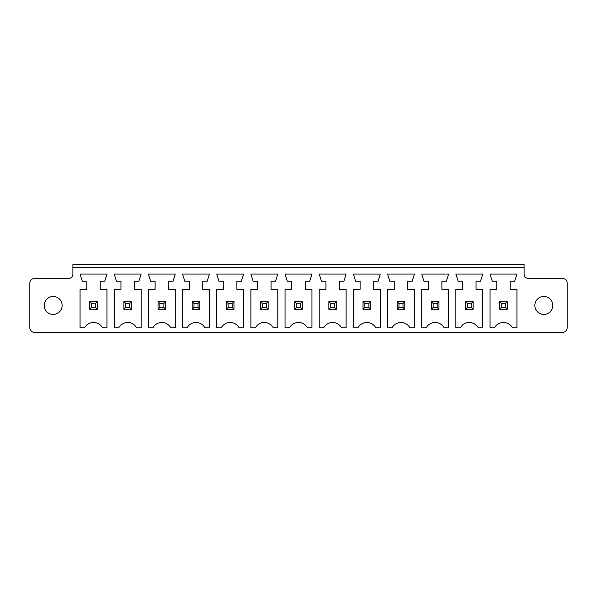 <?xml version="1.0" encoding="UTF-8"?>
<svg xmlns="http://www.w3.org/2000/svg" width="597" height="597" viewBox="0 0 597 597"><rect width="100%" height="100%" fill="white"/><g stroke="black" fill="none" stroke-linecap="round" stroke-linejoin="round"><path stroke-width="0.9" d="M34.335 332.35L562.665 332.35A4.485 4.485 0 0 0 567.15 327.865L567.15 283.03A4.485 4.485 0 0 0 562.665 278.545L528.591 278.545A4.485 4.485 0 0 1 524.106 274.068L524.106 267.337L72.894 267.337L72.894 274.068A4.485 4.485 0 0 1 68.409 278.545L34.335 278.545A4.485 4.485 0 0 0 29.85 283.03L29.85 327.865A4.485 4.485 0 0 0 34.335 332.35M482.772 274.068L480.533 281.239L476.048 281.239L476.048 289.306L482.772 289.306L482.772 327.865L478.287 327.865A10.164 10.164 0 0 0 460.354 327.865L455.869 327.865L455.869 289.306L462.593 289.306L462.593 281.239L458.115 281.239L455.869 274.068L482.772 274.068M446.362 281.239L441.884 281.239L441.884 289.306L448.608 289.306L448.608 327.865L444.123 327.865A10.164 10.164 0 0 0 426.191 327.865L421.706 327.865L421.706 289.306L428.43 289.306L428.43 281.239L423.945 281.239L421.706 274.068L448.608 274.068L446.362 281.239M414.445 289.306L414.445 327.865L409.96 327.865A10.164 10.164 0 0 0 392.028 327.865L387.543 327.865L387.543 289.306L394.266 289.306L394.266 281.239L389.781 281.239L387.543 274.068L414.445 274.068L412.199 281.239L407.721 281.239L407.721 289.306L414.445 289.306M355.618 281.239L353.379 274.068L380.282 274.068L378.035 281.239L373.55 281.239L373.55 289.306L380.282 289.306L380.282 327.865L375.797 327.865A10.164 10.164 0 0 0 357.864 327.865L353.379 327.865L353.379 289.306L360.103 289.306L360.103 281.239L355.618 281.239M319.216 327.865L319.216 289.306L325.94 289.306L325.94 281.239L321.455 281.239L319.216 274.068L346.118 274.068L343.872 281.239L339.387 281.239L339.387 289.306L346.118 289.306L346.118 327.865L341.633 327.865A10.164 10.164 0 0 0 323.701 327.865L319.216 327.865M118.713 327.865L114.228 327.865L114.228 289.306L120.952 289.306L120.952 281.239L116.467 281.239L114.228 274.068L141.131 274.068L138.885 281.239L134.407 281.239L134.407 289.306L141.131 289.306L141.131 327.865L136.646 327.865A10.164 10.164 0 0 0 118.713 327.865M150.638 281.239L148.392 274.068L175.294 274.068L173.055 281.239L168.57 281.239L168.57 289.306L175.294 289.306L175.294 327.865L170.809 327.865A10.164 10.164 0 0 0 152.877 327.865L148.392 327.865L148.392 289.306L155.116 289.306L155.116 281.239L150.638 281.239M257.613 289.306L257.613 281.239L253.128 281.239L250.882 274.068L277.784 274.068L275.545 281.239L271.06 281.239L271.06 289.306L277.784 289.306L277.784 327.865L273.299 327.865A10.164 10.164 0 0 0 255.367 327.865L250.882 327.865L250.882 289.306L257.613 289.306M223.45 289.306L223.45 281.239L218.965 281.239L216.718 274.068L243.621 274.068L241.382 281.239L236.897 281.239L236.897 289.306L243.621 289.306L243.621 327.865L239.136 327.865A10.164 10.164 0 0 0 221.203 327.865L216.718 327.865L216.718 289.306L223.45 289.306M207.219 281.239L202.734 281.239L202.734 289.306L209.457 289.306L209.457 327.865L204.972 327.865A10.164 10.164 0 0 0 187.04 327.865L182.555 327.865L182.555 289.306L189.279 289.306L189.279 281.239L184.801 281.239L182.555 274.068L209.457 274.068L207.219 281.239M305.224 281.239L305.224 289.306L311.947 289.306L311.947 327.865L307.47 327.865A10.164 10.164 0 0 0 289.53 327.865L285.053 327.865L285.053 289.306L291.776 289.306L291.776 281.239L287.291 281.239L285.053 274.068L311.947 274.068L309.709 281.239L305.224 281.239M80.065 274.068L106.967 274.068L104.721 281.239L100.244 281.239L100.244 289.306L106.967 289.306L106.967 327.865L102.483 327.865A10.164 10.164 0 0 0 84.55 327.865L80.065 327.865L80.065 289.306L86.789 289.306L86.789 281.239L82.304 281.239L80.065 274.068M510.211 289.306L516.935 289.306L516.935 327.865L512.45 327.865A10.164 10.164 0 0 0 494.517 327.865L490.033 327.865L490.033 289.306L496.756 289.306L496.756 281.239L492.279 281.239L490.033 274.068L516.935 274.068L514.696 281.239L510.211 281.239L510.211 289.306M524.106 267.337L524.106 264.65L72.894 264.65L72.894 267.337M62.133 305.448A8.97 8.97 0 0 0 48.678 297.687A8.97 8.97 0 0 0 48.678 313.216A8.97 8.97 0 0 0 62.133 305.448M552.8 305.448A8.97 8.97 0 0 0 539.352 297.687A8.97 8.97 0 0 0 539.352 313.216A8.97 8.97 0 0 0 552.8 305.448M465.511 301.642L473.13 301.642L473.13 309.261L465.511 309.261L465.511 301.642L467.302 303.433L471.339 303.433L471.339 307.47L473.13 309.261M438.967 301.642L438.967 309.261L431.347 309.261L431.347 301.642L438.967 301.642L437.176 303.433L437.176 307.47L438.967 309.261M397.184 301.642L404.803 301.642L404.803 309.261L397.184 309.261L397.184 301.642L398.975 303.433L403.012 303.433L403.012 307.47L404.803 309.261M370.64 301.642L370.64 309.261L363.021 309.261L363.021 301.642L370.64 301.642L368.849 303.433L368.849 307.47L370.64 309.261M336.477 301.642L336.477 309.261L328.85 309.261L328.85 301.642L336.477 301.642L334.678 303.433L334.678 307.47L336.477 309.261M131.489 301.642L131.489 309.261L123.87 309.261L123.87 301.642L131.489 301.642L129.698 303.433L129.698 307.47L131.489 309.261M165.653 301.642L158.033 301.642L158.033 309.261L165.653 309.261L165.653 301.642L163.862 303.433L163.862 307.47L165.653 309.261M268.15 301.642L268.15 309.261L260.523 309.261L260.523 301.642L268.15 301.642L266.352 303.433L266.352 307.47L268.15 309.261M233.979 301.642L233.979 309.261L226.36 309.261L226.36 301.642L233.979 301.642L232.188 303.433L232.188 307.47L233.979 309.261M199.816 301.642L192.197 301.642L192.197 309.261L199.816 309.261L199.816 301.642L198.025 303.433L198.025 307.47L199.816 309.261M302.313 301.642L294.687 301.642L294.687 309.261L302.313 309.261L302.313 301.642L300.515 303.433L300.515 307.47L302.313 309.261M89.707 301.642L97.326 301.642L97.326 309.261L89.707 309.261L89.707 301.642L91.498 303.433L95.535 303.433L95.535 307.47L97.326 309.261M507.293 301.642L499.674 301.642L499.674 309.261L507.293 309.261L507.293 301.642L505.502 303.433L505.502 307.47L507.293 309.261M473.13 301.642L471.339 303.433M467.302 303.433L467.302 307.47L465.511 309.261M467.302 307.47L471.339 307.47M431.347 301.642L433.138 303.433L437.176 303.433M433.138 303.433L433.138 307.47L431.347 309.261M433.138 307.47L437.176 307.47M404.803 301.642L403.012 303.433M398.975 303.433L398.975 307.47L397.184 309.261M398.975 307.47L403.012 307.47M363.021 301.642L364.812 303.433L368.849 303.433M364.812 303.433L364.812 307.47L363.021 309.261M364.812 307.47L368.849 307.47M328.85 301.642L330.648 303.433L334.678 303.433M330.648 303.433L330.648 307.47L328.85 309.261M330.648 307.47L334.678 307.47M123.87 301.642L125.661 303.433L129.698 303.433M125.661 303.433L125.661 307.47L123.87 309.261M125.661 307.47L129.698 307.47M158.033 301.642L159.824 303.433L159.824 307.47L158.033 309.261M159.824 307.47L163.862 307.47M159.824 303.433L163.862 303.433M260.523 301.642L262.322 303.433L266.352 303.433M262.322 303.433L262.322 307.47L260.523 309.261M262.322 307.47L266.352 307.47M226.36 301.642L228.151 303.433L232.188 303.433M228.151 303.433L228.151 307.47L226.36 309.261M228.151 307.47L232.188 307.47M192.197 301.642L193.988 303.433L193.988 307.47L192.197 309.261M193.988 307.47L198.025 307.47M193.988 303.433L198.025 303.433M294.687 301.642L296.485 303.433L296.485 307.47L294.687 309.261M296.485 307.47L300.515 307.47M296.485 303.433L300.515 303.433M97.326 301.642L95.535 303.433M91.498 303.433L91.498 307.47L89.707 309.261M91.498 307.47L95.535 307.47M499.674 301.642L501.465 303.433L501.465 307.47L499.674 309.261M501.465 307.47L505.502 307.47M501.465 303.433L505.502 303.433"/></g></svg>
